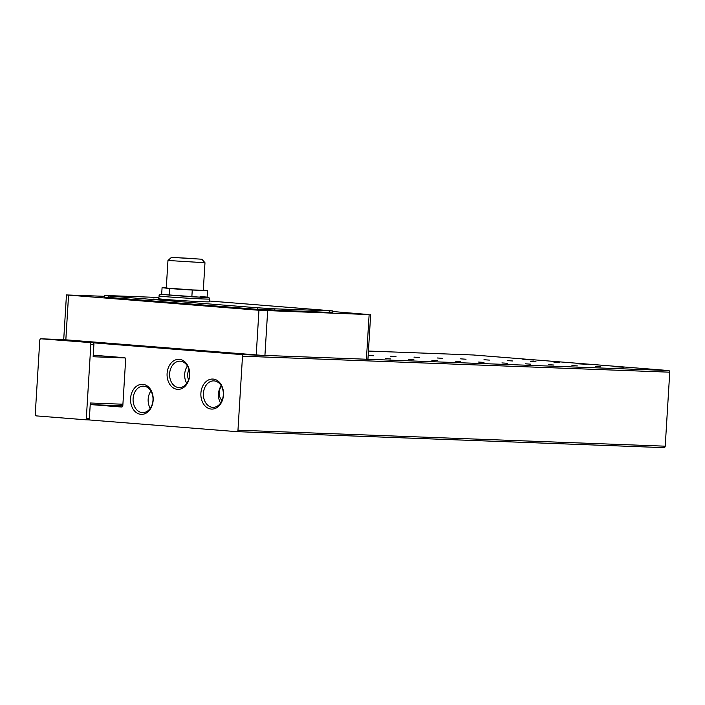 <?xml version="1.0" encoding="UTF-8"?>
<svg xmlns="http://www.w3.org/2000/svg" width="705" height="705" viewBox="0 0 705 705"><rect width="100%" height="100%" fill="white"/><g stroke="black" fill="none" stroke-linecap="round" stroke-linejoin="round"><path stroke-width="1.06" d="M576.197 363.736L586.939 364.291L576.197 363.736M613.35 366.679L624.084 367.243L613.35 366.679M165.19 348.358L175.924 348.913L165.19 348.358M202.335 351.301L213.077 351.857L202.335 351.301M110.332 405.974L121.075 406.529L110.332 405.974M153.161 400.237A15.025 11.324 92.1 0 1 140.956 414.337A15.025 11.324 92.1 0 1 130.575 398.448A15.025 11.324 92.1 0 1 142.789 384.34A15.025 11.324 92.1 0 1 153.161 400.237M133.104 398.598A13.236 9.976 -87.9 0 0 142.56 412.61A13.236 9.976 -87.9 0 0 152.994 400.176A13.236 9.976 -87.9 0 0 143.547 386.164A13.236 9.976 -87.9 0 0 133.104 398.598M203.419 393.328A13.236 9.976 -87.9 0 0 212.557 407.323A13.236 9.976 -87.9 0 0 212.875 407.34A13.236 9.976 -87.9 0 0 223.309 394.897A13.236 9.976 -87.9 0 0 214.179 380.911A13.236 9.976 -87.9 0 0 213.862 380.885A13.236 9.976 -87.9 0 0 203.419 393.328M211.271 409.067A15.025 11.324 92.1 0 1 200.899 393.17A15.025 11.324 92.1 0 1 213.104 379.07A15.025 11.324 92.1 0 1 223.485 394.967A15.025 11.324 92.1 0 1 211.271 409.067M189.689 375.245A15.025 11.324 92.1 0 1 177.484 389.345A15.025 11.324 92.1 0 1 167.103 373.456A15.025 11.324 92.1 0 1 179.317 359.356A15.025 11.324 92.1 0 1 189.689 375.245M169.632 373.606A13.236 9.976 -87.9 0 0 179.079 387.618A13.236 9.976 -87.9 0 0 189.522 375.183A13.236 9.976 -87.9 0 0 180.075 361.171A13.236 9.976 -87.9 0 0 169.632 373.606M533.641 360.008L522.899 359.453L533.641 360.008M390.614 358.933L385.212 358.563L390.614 358.933M413.958 359.806L408.556 359.435L413.958 359.806M437.303 360.678L431.892 360.308L437.303 360.678M460.638 361.55L455.236 361.18L460.638 361.55M483.983 362.423L478.58 362.053L483.983 362.423M507.327 363.295L501.916 362.925L507.327 363.295M530.662 364.168L525.26 363.798L530.662 364.168M554.007 365.049L548.605 364.67L554.007 365.049M577.351 365.921L571.94 365.551L577.351 365.921M600.686 366.794L595.284 366.424L600.686 366.794M368.169 355.461L373.43 355.743L368.169 355.373M396.007 356.607L390.605 356.236L396.007 356.607M419.352 357.479L413.95 357.109L419.352 357.479M442.696 358.351L437.285 357.981L442.696 358.351M466.031 359.224L460.629 358.854L466.031 359.224M489.376 360.105L483.974 359.726L489.376 360.105M512.72 360.978L507.309 360.607L512.72 360.978M536.056 361.85L530.654 361.48L536.056 361.85M559.4 362.723L553.998 362.352L559.4 362.723M124.177 344.93L110.659 343.996L124.177 344.93M150.905 391.002A13.236 9.976 -87.9 0 0 148.165 399.162A13.236 9.976 -87.9 0 0 150.253 408.327M221.22 385.732A13.236 9.976 -87.9 0 0 218.479 393.892A13.236 9.976 -87.9 0 0 220.577 403.057M187.433 366.01A13.236 9.976 -87.9 0 0 184.692 374.17A13.236 9.976 -87.9 0 0 186.781 383.344M222.004 400.484A9.271 6.988 92.1 0 1 219.229 392.403A9.271 6.988 92.1 0 1 221.502 386.225M188.596 379.792A9.271 6.988 92.1 0 1 187.671 374.408A9.271 6.988 92.1 0 1 188.975 369.684M126.019 299.555L141.361 300.348L126.019 299.555M345.353 313.205L360.696 313.998L345.353 313.205M256.047 309.856L271.39 310.658L256.047 309.856M158.837 295.897A25.486 0.529 -176.5 0 0 167.534 296.831A25.486 0.529 -176.5 0 0 194.783 298.576A25.486 0.529 -176.5 0 0 209.72 299.017L209.552 301.793A25.486 0.529 -176.5 0 1 194.615 301.352A25.486 0.529 -176.5 0 1 167.367 299.607A25.486 0.529 -176.5 0 1 158.669 298.673L159.445 294.761L161.41 294.373L202.37 297.343C213.765 297.757 206.001 296.946 200.105 296.505M153.258 299.079L164.512 299.66L153.258 299.079M201.868 259.22L204.979 262.745L203.296 290.266L192.43 289.949L166.283 288.001L167.966 260.48L171.482 257.36L201.868 259.22L171.482 257.36M204.979 262.745L167.966 260.48M195.197 258.62L173.721 257.51L195.197 258.62M92.84 342.78L41.031 338.805L63.714 339.651L261.079 355.294L241.436 354.562L92.84 342.78A1.542 1.163 -87.9 0 1 93.906 344.419L93.148 356.748A1.542 1.163 92.1 0 1 94.364 355.302L124.591 357.691A1.542 1.163 92.1 0 1 125.657 359.33L122.829 405.578A1.542 1.163 92.1 0 1 121.568 407.023L91.386 404.635A1.542 1.163 92.1 0 1 90.319 402.996L89.376 418.418A1.542 1.163 92.1 0 1 88.125 419.863L236.721 431.645A1.542 1.163 92.1 0 0 237.973 430.191L242.502 356.192L669.75 372.187A1.542 1.163 -87.9 0 0 668.684 370.548L473.355 354.985A1.542 1.163 -87.9 0 0 473.275 354.985M104.569 296.32L66.455 294.946L63.714 339.651L40.996 338.805A1.542 1.163 92.1 0 0 39.78 340.251L35.25 414.258A1.542 1.163 92.1 0 0 36.316 415.888L85.076 419.748A1.542 1.163 92.1 0 0 85.111 419.757L88.125 419.863M236.792 431.645L663.969 447.631A1.542 1.163 -87.9 0 0 665.22 446.186L669.75 372.187M241.436 354.562A1.542 1.163 92.1 0 1 242.502 356.192M89.376 418.418L86.327 418.303A1.542 1.163 92.1 0 1 85.111 419.757L88.16 419.872M89.791 342.665A1.542 1.163 92.1 0 1 90.857 344.304L86.327 418.303M66.455 294.946L258.955 310.262L369.138 314.58L332.654 311.513M209.596 301.026L332.689 310.896L332.593 312.438L329.543 312.421L257.343 309.328L104.525 297.096L104.613 295.554L107.662 295.571L158.74 297.484M261.079 355.294L367.931 359.294L370.663 314.589M108.737 297.545L108.834 296.003L104.613 295.554M108.834 296.003L257.431 307.785L257.343 309.328M274.747 310.367L274.844 308.825L257.431 307.785M274.844 308.825L329.64 310.879L329.543 312.421M332.689 310.896L329.64 310.879M166.292 287.807L162.079 287.649L161.665 294.434L191.848 296.831L207.085 297.395L207.499 290.61L203.304 290.099M191.848 296.831L192.262 290.046L207.499 290.61M169.138 295.342L169.553 288.565L192.262 290.046M162.079 287.649L169.553 288.565M665.22 446.186L237.973 430.191M668.684 370.548L367.931 359.294M473.319 354.985L368.433 351.055L473.355 354.985M90.319 402.996L122.908 404.221M125.155 357.946L93.148 356.748M93.906 344.419L90.857 344.304M122.793 405.807L91.386 404.635M258.955 310.262L256.223 354.967M65.829 339.88L68.561 295.175M369.138 314.58L366.406 359.286M264.921 355.487L267.662 310.782M664.004 447.64L236.757 431.645M209.72 299.017L208.936 297.563L207.094 297.149"/></g></svg>
